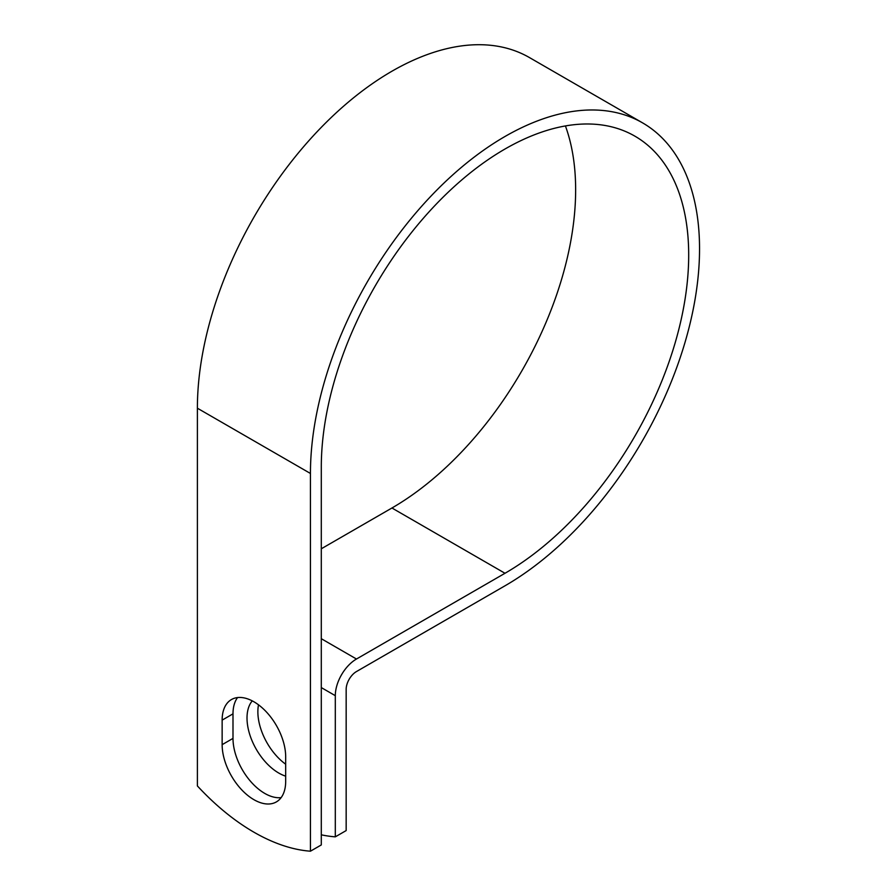 <?xml version="1.0" encoding="UTF-8"?>
<svg xmlns="http://www.w3.org/2000/svg" width="896" height="896" viewBox="0 0 896 896"><rect width="100%" height="100%" fill="white"/><g stroke="black" fill="none" stroke-linecap="round" stroke-linejoin="round"><path stroke-width="1.34" d="M253.915 799.68A44.923 25.939 -120 0 0 276.371 801.909A44.923 25.939 -120 0 0 285.678 781.346L285.678 756.806A44.923 25.939 -120 0 0 266.067 711.592A44.923 25.939 -120 0 0 231.448 699.552A44.923 25.939 -120 0 0 222.141 720.126L222.141 744.666A44.923 25.939 -120 0 0 253.915 799.68M237.541 697.581A44.923 25.939 -120 0 0 232.994 713.854L232.994 738.394A44.923 25.939 -120 0 0 264.768 793.419A44.923 25.939 -120 0 0 281.131 797.619M285.678 764.221A44.923 25.939 60 0 1 258.507 704.816M285.678 776.16A44.923 25.939 60 0 1 278.779 773.058A44.923 25.939 60 0 1 250.813 737.621A44.923 25.939 60 0 1 252.258 700.874M321.294 834.814A199.842 115.382 -120 0 0 335.306 836.842L335.306 695.677A29.926 17.282 -60 0 1 356.474 659.019L504.997 573.272A259.795 149.99 120 0 0 674.71 344.333A259.795 149.99 120 0 0 634.894 136.158A259.795 149.99 120 0 0 434.694 205.755A259.795 149.99 120 0 0 321.294 467.208L321.294 844.939L310.442 851.2A199.842 115.382 60 0 1 197.389 785.938L197.389 408.206A275.139 158.85 120 0 1 317.486 131.309A275.139 158.85 120 0 1 529.514 57.602L642.566 122.864A275.139 158.85 120 0 0 430.539 196.582A275.139 158.85 120 0 0 310.442 473.469L310.442 851.2M335.306 836.842L346.158 830.581L346.158 689.405A14.582 8.422 -60 0 1 356.474 671.552L504.997 585.805A275.139 158.85 120 0 0 684.734 343.336A275.139 158.85 120 0 0 642.566 122.864M321.294 548.789L391.944 507.998A259.795 149.99 120 0 0 565.421 125.944M335.306 695.677L321.294 687.579M310.442 473.469L197.389 408.206M504.997 573.272L391.944 507.998M356.474 659.019L321.294 638.702M232.994 713.854L222.141 720.126M232.994 738.394L222.141 744.666"/></g></svg>
